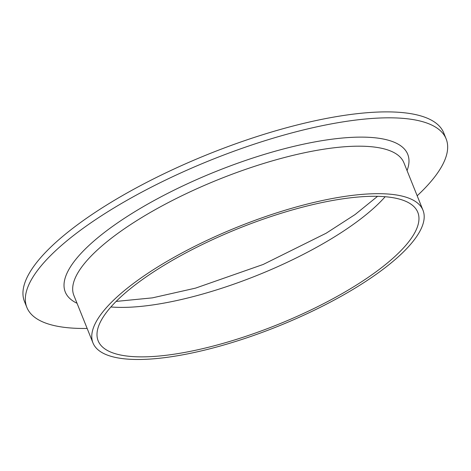 <?xml version="1.0" encoding="UTF-8"?>
<svg xmlns="http://www.w3.org/2000/svg" width="471" height="471" viewBox="0 0 471 471"><rect width="100%" height="100%" fill="white"/><g stroke="black" fill="none" stroke-linecap="round" stroke-linejoin="round"><path stroke-width="0.71" d="M87.153 328.446A225.939 68.089 -21.9 0 1 26.865 307.422L24.474 301.481A225.939 68.089 -21.9 0 1 208.718 154.035A225.939 68.089 -21.9 0 1 443.753 132.934L446.137 138.874A225.939 68.089 -21.9 0 1 417.176 195.777M26.865 307.422A225.939 68.089 -21.9 0 1 211.102 159.969A225.939 68.089 -21.9 0 1 446.137 138.874M347.021 292.933A177.844 53.594 -21.9 0 1 92.97 342.917A177.844 53.594 -21.9 0 1 237.99 226.857A177.844 53.594 -21.9 0 1 422.993 210.249A177.844 53.594 -21.9 0 1 347.021 292.933M344.224 292.414A172.251 51.91 -21.9 0 1 98.156 340.827A172.251 51.91 -21.9 0 1 238.62 228.417A172.251 51.91 -21.9 0 1 417.801 212.333A172.251 51.91 -21.9 0 1 344.224 292.414M77.032 303.271A184.555 55.619 -21.9 0 1 215.753 171.544A184.555 55.619 -21.9 0 1 407.056 170.602M422.993 210.249L403.9 162.748A177.844 53.594 158.1 0 0 218.897 179.357A177.844 53.594 158.1 0 0 73.876 295.417L92.97 342.917M385.166 196.719A172.251 51.91 -21.9 0 1 324.331 242.942A172.251 51.91 -21.9 0 1 110.909 306.968M116.125 301.416L152.386 297.866L195.518 288.134L263.201 264.455L326.15 233.227L355.087 214.546L377.559 196.325"/></g></svg>
